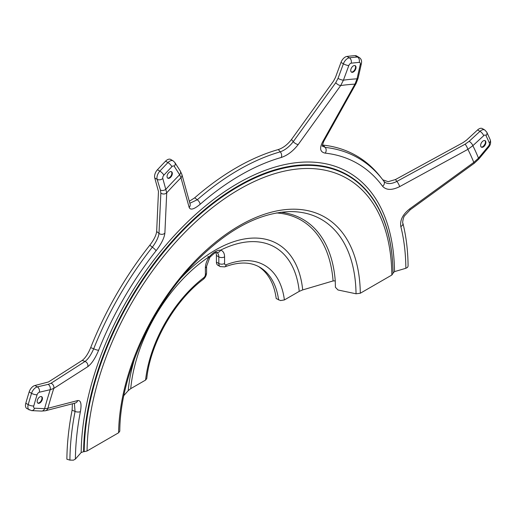 <?xml version="1.0" encoding="UTF-8"?>
<svg xmlns="http://www.w3.org/2000/svg" width="516" height="516" viewBox="0 0 516 516"><rect width="100%" height="100%" fill="white"/><g stroke="black" fill="none" stroke-linecap="round" stroke-linejoin="round"><path stroke-width="0.77" d="M145.564 380.086A99.104 57.218 -60 0 1 203.768 277.692A2.715 1.567 120 0 0 205.381 274.57L205.381 267.959A13.577 7.837 -60 0 1 209.412 256.6A119.925 69.241 120 0 0 130.729 388.651L145.564 380.086L146.77 378.557C150.362 343.308 174.692 300.609 203.362 279.266C205.329 277.563 206.4 275.447 206.574 272.912L206.574 266.295L209.844 257.303A4.07 0.555 -144.5 0 0 209.412 256.6C213.218 252.33 216.926 250.183 220.545 250.17A13.577 7.837 -60 0 1 224.583 256.871L224.583 263.489A2.715 1.567 120 0 0 226.195 264.747A99.104 57.218 -60 0 1 284.393 299.931L299.235 291.366A119.925 69.241 120 0 0 220.545 250.17A4.07 3.277 103.8 0 1 216.746 252.479M280.588 212.276A158.077 91.267 -60 0 1 335.258 280.859L335.406 287.27L337.98 289.986L356.04 293.785A167.242 96.556 120 0 0 289.166 211.612C256.439 213.108 223.086 232.123 189.101 268.642C148.163 313.354 119.989 379.589 119.796 431.144L118.603 432.782A170.931 98.691 -60 0 1 239.456 225.66A170.931 98.691 -60 0 1 360.31 293.236L391.844 275.028A215.527 124.433 120 0 0 239.456 189.249A215.527 124.433 120 0 0 87.069 450.99L118.603 432.782M87.069 450.99L84.192 451.681A218.403 126.097 -60 0 1 238.618 186.411A218.403 126.097 -60 0 1 393.037 273.364L393.037 273.016A218.836 126.343 120 0 0 238.315 185.889A218.836 126.343 120 0 0 83.586 451.681L84.192 451.681M83.586 451.681L81.167 452.532A221.59 127.936 -60 0 1 237.844 183.367A221.59 127.936 -60 0 1 394.521 271.622L405.866 268.281A233.703 134.928 120 0 0 400.822 226.556C399.81 220.229 402.777 214.334 409.723 208.864L473.791 162.398L478.487 158.167A4.07 0.948 39.8 0 1 478.738 159.109L474.275 163.269L473.791 162.398A321.649 185.708 120 0 0 467.889 149.35L399.661 186.624C391.947 190.41 386.258 190.294 382.595 186.27A4.07 3.225 -36.3 0 0 383.904 181.316A4.07 3.225 -36.3 0 0 383.859 181.258C386.607 184.283 390.947 184.335 396.888 181.406L465.135 144.17L469.141 141.32L479.983 131.328L477.584 129.942L466.425 140.229L463.084 142.603L395.45 179.555L396.888 181.406A4.07 0.787 -118.7 0 1 399.661 186.624M41.564 411.084A4.07 3.186 -87.3 0 0 44.589 408.678L47.878 408.298L77.697 400.558C80.844 400.203 81.754 403.86 80.431 411.536A233.703 134.928 120 0 0 75.388 459.085L81.167 452.532M75.388 459.085L73.433 460.162L69.905 460.111A238.837 137.895 -60 0 1 75.065 411.465L72.111 410.13L72.408 403.783M72.111 410.13A239.882 138.494 -60 0 0 66.88 459.221L69.905 460.111M409.723 208.864L410.22 209.767L404.705 215.63C403.248 216.83 402.203 223.776 402.893 223.235C406.202 236.451 407.937 250.763 408.092 266.166L407.511 267.398L405.866 268.281M394.521 271.622L393.037 273.016M393.037 273.364L391.844 275.028M360.31 293.236L356.04 293.785M48.175 384.362L51.052 383.24L85.05 361.445L82.244 360.381L48.491 381.963L34.933 385.504L37.333 386.89L48.175 384.362A4.07 2.928 76.9 0 1 50.226 389.69L39.39 392.212A2.715 1.567 120 0 0 37.081 394.785A346.184 199.873 120 0 0 33.759 405.957A2.715 1.567 120 0 0 34.63 408.214L44.589 408.678A327.944 189.34 -60 0 1 50.226 389.69L53.774 388.438A321.649 185.708 120 0 0 47.878 408.298A4.07 3.754 -104.5 0 1 45.324 410.781L41.519 411.084L31.566 410.62A4.07 3.186 -87.3 0 0 34.63 408.214M82.244 360.381C85.275 358.117 88.088 353.866 90.687 347.623A239.882 138.494 -60 0 1 149.827 245.184C153.936 239.817 156.213 235.257 156.658 231.497L158.476 191.475L154.755 177.956A6.785 3.922 -60 0 1 157.445 169.745L159.844 171.125A350.254 202.22 -60 0 1 167.945 162.572L165.546 161.186A350.254 202.22 120 0 0 157.445 169.745M322.397 144.977L323.164 145.112A239.882 138.494 -60 0 1 380.782 177.24L382.44 179.368A238.837 137.895 -60 0 1 383.859 181.258M382.782 179.813L388.167 181.684L395.45 179.555M189.327 201.279L194.674 197.841A239.882 138.494 -60 0 1 278.317 149.55C283.168 147.937 287.547 144.59 291.463 139.52L333.555 81.044L335.452 77.445L340.986 62.417A6.785 3.922 -60 0 1 346.971 56.444L349.371 57.831A350.254 202.22 -60 0 1 357.472 57.024L355.072 55.638A350.254 202.22 120 0 0 346.971 56.444M284.393 299.931L280.543 300.57L276.208 298.564A95.028 54.864 120 0 0 258.426 266.482M224.583 263.489A4.07 2.354 0 0 1 218.823 263.489A6.785 3.922 -60 0 0 220.229 266.598L217.823 265.211A6.785 3.922 -60 0 1 216.417 262.102L218.823 263.489L218.823 256.871L216.417 255.491L216.417 262.102M215.785 252.569A9.501 5.489 -60 0 1 216.417 255.491M31.566 410.62L26.871 408.562A6.785 3.922 -60 0 1 25.8 403.235L28.199 404.621A350.254 202.22 -60 0 1 31.56 393.321L29.16 391.934A350.254 202.22 120 0 0 25.8 403.235M29.16 391.934A6.785 3.922 -60 0 1 34.933 385.504M482.918 146.602L484.453 145.028M485.008 143.977A6.108 3.528 -60 0 1 484.305 144.938M477.584 129.942A6.785 3.922 -60 0 1 482.35 128.581L484.75 129.968A6.785 3.922 -60 0 0 479.983 131.328A4.07 1.58 -132.7 0 1 483.685 135.702L472.85 145.693L467.889 149.35A4.07 0.787 -118.6 0 0 465.135 144.17M165.546 161.186A6.785 3.922 -60 0 1 170.699 159.45L173.099 160.837A6.785 3.922 -60 0 0 167.945 162.572A4.07 1.329 -135.9 0 1 171.88 166.72A346.184 199.873 120 0 0 163.869 175.176A2.715 1.567 120 0 0 162.798 178.465L166.72 192.81L164.881 233.116C164.307 237.96 161.36 243.855 156.045 250.802A233.703 134.928 120 0 0 98.659 350.196C95.299 358.285 91.667 363.78 87.759 366.695L53.774 388.438A4.07 3.502 57.3 0 0 51.052 383.24M382.595 186.27A233.703 134.928 120 0 0 325.209 153.136C320.197 152.149 319.307 148.466 322.532 142.094L354.943 84.14L357.046 78.832L360.278 64.448A2.715 1.567 120 0 0 359.207 62.404A346.184 199.873 120 0 0 351.196 63.197A2.715 1.567 120 0 0 348.803 65.584L343.424 80.18L340.695 85.553L298.242 144.499C293.172 151.059 287.489 155.393 281.207 157.496A4.07 2.857 -105.9 0 0 280.246 151.852L278.317 149.55M281.207 157.496A233.703 134.928 120 0 0 200.053 204.349C194.061 209.335 190.436 210.373 189.172 207.471L180.968 177.775L179.652 174.737A4.07 3.186 -32.7 0 0 180.226 170.912M123.834 395.585L128.213 390.644A124.117 71.659 -60 0 1 134.663 358.407M181.155 277.879A124.117 71.659 -60 0 1 302.692 289.915L333.091 280.936A156.451 90.326 120 0 0 276.318 212.947M130.729 388.651L128.213 390.644M302.692 289.915L299.235 291.366M355.072 55.638A6.785 3.922 -60 0 1 356.556 55.947L358.955 57.334A6.785 3.922 -60 0 0 357.472 57.024A4.07 3.096 -94.3 0 1 359.207 62.404M350.867 69.434A3.735 2.154 -60 0 1 353.376 65.88A3.735 2.154 -60 0 1 355.247 65.693A3.735 2.154 -60 0 1 355.247 70.008A3.735 2.154 -60 0 1 351.512 72.163A3.735 2.154 -60 0 1 350.867 69.434M167.19 177.369A3.735 2.154 -60 0 1 169.7 171.925A3.735 2.154 -60 0 1 171.564 171.744A3.735 2.154 -60 0 1 171.564 176.053A3.735 2.154 -60 0 1 167.829 178.207A3.735 2.154 -60 0 1 167.19 177.369M38.616 403.344A3.735 2.154 120 0 0 41.951 400.493A3.735 2.154 120 0 0 41.686 396.701A3.735 2.154 120 0 0 39.816 396.888A3.735 2.154 120 0 0 37.378 400.177A3.735 2.154 120 0 0 37.952 403.17A3.735 2.154 120 0 0 38.616 403.344M482.06 141.894A3.735 2.154 -60 0 1 483.26 140.868A3.735 2.154 -60 0 1 485.124 140.681A3.735 2.154 -60 0 1 485.124 144.996A3.735 2.154 -60 0 1 481.389 147.15A3.735 2.154 -60 0 1 482.06 141.894M323.164 145.112L325.215 147.402A238.837 137.895 -60 0 1 382.44 179.368L383.917 181.329M90.687 347.623L93.693 348.784A4.07 0.819 21.7 0 0 98.659 350.196M87.759 366.695A4.07 3.502 57.4 0 0 85.05 361.445C88.094 359.188 90.977 354.969 93.693 348.784A238.837 137.895 -60 0 1 152.336 247.209L149.827 245.184M194.674 197.841L197.312 199.737A238.837 137.895 -60 0 1 280.246 151.852C285.006 150.143 289.341 146.744 293.249 141.668L335.735 82.715L338.012 78.4L343.385 63.803L340.986 62.417M80.431 411.536A4.07 1.703 11 0 1 75.065 411.465L74.381 403.28M322.455 146.093L325.215 147.402A4.07 3.225 -83.7 0 1 325.209 153.136M189.875 203.24L197.312 199.737A4.07 1.703 -131 0 1 200.053 204.349M156.045 250.802A4.07 0.819 38.3 0 0 152.336 247.209C156.335 241.765 158.547 237.16 158.986 233.393L160.857 193.055A4.07 3.502 2.7 0 0 166.72 192.81A321.649 185.708 120 0 1 180.968 177.775A4.07 3.754 -15.5 0 0 181.845 174.324L180.2 170.873L174.821 162.488L173.099 160.837M335.258 280.859L333.091 280.936M354.989 65.584A3.735 2.154 -60 0 1 354.763 69.731A3.735 2.154 -60 0 1 351.286 71.995M171.312 171.628A3.735 2.154 -60 0 1 171.086 175.775A3.735 2.154 -60 0 1 167.61 178.046M37.726 403.002A3.735 2.154 120 0 0 41.203 400.738A3.735 2.154 120 0 0 41.428 396.591M484.872 140.571A3.735 2.154 -60 0 1 484.647 144.719A3.735 2.154 -60 0 1 481.17 146.983M207.922 256.394A3.393 0.458 -144.5 0 0 208.625 256.762M400.822 226.556A4.07 2.857 -14.1 0 0 402.906 223.28M483.685 135.702A2.715 1.567 120 0 1 485.995 135.605A346.184 199.873 120 0 1 489.316 142.938A2.715 1.567 120 0 1 488.446 146.209L478.487 158.167A327.944 189.34 -60 0 0 472.85 145.693A4.07 1.58 -132.7 0 0 469.141 141.32M335.735 82.715A4.07 1.625 -144.2 0 0 340.695 85.553A321.649 185.708 120 0 1 354.943 84.14A4.07 2.225 29.2 0 0 356.13 83.405L358.136 78.064L361.374 63.681C362.006 60.765 361.2 58.65 358.955 57.334M338.012 78.4A4.07 0.948 -159.8 0 0 343.424 80.18A327.944 189.34 -60 0 1 357.046 78.832A4.07 1.58 12.7 0 0 358.136 78.064M171.88 166.72A2.715 1.567 120 0 1 174.273 166.345L179.652 174.737A327.944 189.34 -60 0 0 166.029 189.114A4.07 2.928 163.1 0 1 160.392 189.998L157.154 179.342L154.755 177.956M278.608 299.951A95.028 54.864 120 0 0 259.613 267.133C250.299 261.76 238.695 261.676 224.795 266.875L220.229 266.598M224.583 256.871A4.07 2.354 0 0 1 218.823 256.871A9.501 5.489 120 0 0 216.849 252.524L216.701 252.466C216.475 251.589 214.192 253.208 209.844 257.303M160.857 193.055L160.392 189.998M156.658 231.497L158.986 233.393A4.07 3.502 2.6 0 0 164.881 233.116M291.463 139.52L293.249 141.668A4.07 1.619 -144.3 0 0 298.242 144.499M29.27 409.949A6.785 3.922 -60 0 1 28.199 404.621A4.07 1.329 15.9 0 0 33.759 405.957M348.803 65.584A4.07 0.948 -159.8 0 1 343.385 63.803A6.785 3.922 -60 0 1 349.371 57.831A4.07 3.051 -97 0 1 351.196 63.197M37.081 394.785A4.07 1.219 17.2 0 1 31.56 393.321A6.785 3.922 -60 0 1 37.333 386.89A4.07 2.928 76.9 0 1 39.39 392.212M162.798 178.465A4.07 2.928 163.1 0 1 157.154 179.342A6.785 3.922 -60 0 1 159.844 171.125A4.07 1.219 -137.2 0 1 163.869 175.176M488.446 146.209A4.07 0.948 39.8 0 1 488.691 147.15L478.738 159.109M489.316 142.938A4.07 3.051 -23 0 0 490.2 139.72M485.995 135.605A4.07 3.096 -25.7 0 0 486.788 132.173L484.75 129.968M322.532 142.094A4.07 2.225 29.1 0 0 323.758 141.345L356.13 83.405M360.278 64.448A4.07 1.58 12.7 0 0 361.374 63.681M45.324 410.781L75.123 403.086A4.07 3.754 -104.4 0 0 77.697 400.558M189.172 207.471A4.07 3.754 -15.6 0 0 190.082 203.975L181.845 174.324M174.273 166.345A4.07 3.186 -32.7 0 0 174.821 162.488M203.362 279.266A4.07 1.948 -127.4 0 0 203.768 277.692M206.574 272.912A4.07 2.354 180 0 1 205.381 274.57M206.574 266.295A4.07 2.354 180 0 1 205.381 267.959M224.802 266.869A4.07 2.696 -111.3 0 0 226.195 264.747M410.22 209.767L474.275 163.269M488.691 147.15C490.568 144.841 491.064 142.351 490.187 139.688L486.788 132.173M322.448 146.086L322.448 146.086C323.177 144.822 320.817 149.376 323.758 141.345"/></g></svg>
